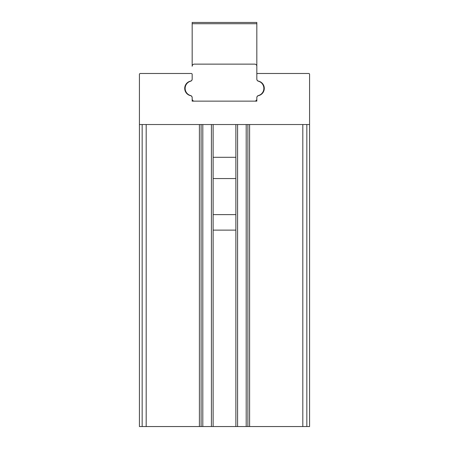 <?xml version="1.0" encoding="UTF-8"?>
<svg xmlns="http://www.w3.org/2000/svg" width="449" height="449" viewBox="0 0 449 449"><rect width="100%" height="100%" fill="white"/><g stroke="black" fill="none" stroke-linecap="round" stroke-linejoin="round"><path stroke-width="0.67" d="M235.877 214.622L213.123 214.622M306.835 426.55L309.574 426.55L309.574 74.343A0.853 0.853 0 0 0 308.721 73.496L257.681 73.496A0.853 0.853 0 0 0 256.828 74.343L256.828 79.052A2.127 2.127 0 0 0 258.484 81.123A7.442 7.442 0 0 1 258.484 95.643A2.127 2.127 0 0 0 256.828 97.714L256.828 101.143L192.172 101.143L192.172 97.714A2.127 2.127 0 0 0 190.516 95.643A7.442 7.442 0 0 1 190.516 81.123A2.127 2.127 0 0 0 192.172 79.052L192.172 74.343A0.853 0.853 0 0 0 191.319 73.496L140.279 73.496A0.853 0.853 0 0 0 139.426 74.343L139.426 426.55L306.835 426.55L306.835 124.536M309.574 321.484L309.574 328.629M309.574 124.536L309.574 157.29L309.574 124.536L139.426 124.536M309.574 178.562L309.574 209.61L309.574 178.562M235.877 230.124L213.123 230.124M213.123 124.536L213.123 426.55M201.107 124.536L201.107 426.55M247.893 124.536L247.893 426.55M235.877 124.536L235.877 426.55M256.828 22.45L256.828 66.261A2.127 2.127 0 0 0 254.701 64.134L194.299 64.134A2.127 2.127 0 0 0 192.172 66.261L192.172 22.45L256.828 22.45M256.828 79.159A2.127 2.127 0 0 0 258.388 81.207A7.442 7.442 0 0 1 258.388 95.558A2.127 2.127 0 0 0 256.828 97.607L256.828 101.143L254.701 101.143A2.127 2.127 0 0 0 256.828 99.016L256.828 97.607A2.127 2.127 0 0 1 257.928 95.744A7.442 7.442 0 0 0 257.928 81.022A2.127 2.127 0 0 1 256.828 79.159L256.828 66.261M192.172 97.607A2.127 2.127 0 0 0 190.612 95.558A7.442 7.442 0 0 1 190.612 81.207A2.127 2.127 0 0 0 192.172 79.159A2.127 2.127 0 0 1 191.072 81.022A7.442 7.442 0 0 0 191.072 95.744A2.127 2.127 0 0 1 192.172 97.607L192.172 101.143L254.701 101.143M192.172 99.016A2.127 2.127 0 0 0 194.299 101.143M249.599 124.536L249.599 426.55M302.817 124.536L302.817 426.55M142.165 124.536L142.165 426.55M146.183 124.536L146.183 426.55M199.401 124.536L199.401 426.55M211.417 124.536L211.417 426.55M202.808 124.536L202.808 426.55M246.192 124.536L246.192 426.55M237.583 124.536L237.583 426.55M256.828 23.724L192.172 23.724M235.877 157.29L213.123 157.29M235.877 178.562L213.123 178.562"/></g></svg>

